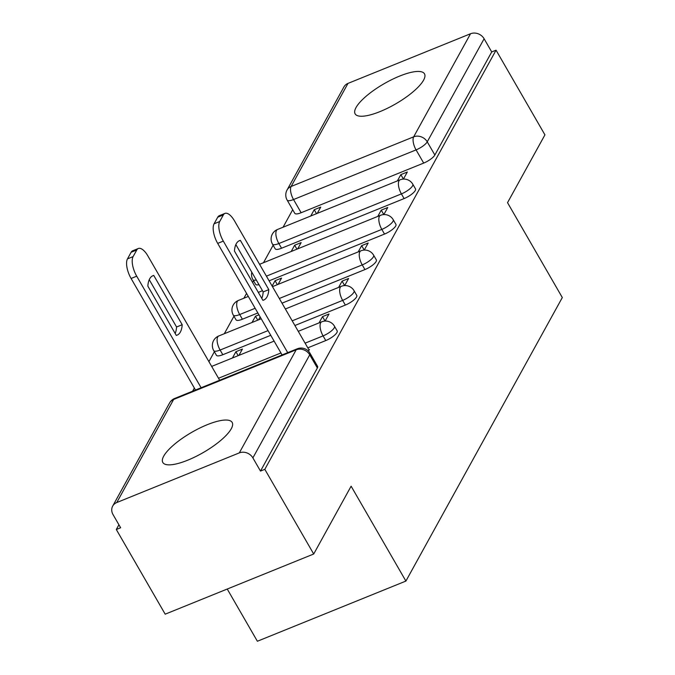 <?xml version="1.0" encoding="UTF-8"?>
<svg xmlns="http://www.w3.org/2000/svg" width="675" height="675" viewBox="0 0 675 675"><rect width="100%" height="100%" fill="white"/><g stroke="black" fill="none" stroke-linecap="round" stroke-linejoin="round"><path stroke-width="1.01" d="M356.037 107.528A40.044 11.627 -30 0 0 355.126 113.864A40.044 11.627 -30 0 0 387.771 108.11A40.044 11.627 -30 0 0 423.579 80.156A40.044 11.627 -30 0 0 424.491 73.82A40.044 11.627 -30 0 0 391.846 79.582A40.044 11.627 -30 0 0 356.037 107.528M163.721 456.131A40.044 11.627 -30 0 0 162.81 462.468A40.044 11.627 -30 0 0 195.455 456.713A40.044 11.627 -30 0 0 231.263 428.76A40.044 11.627 -30 0 0 232.175 422.423A40.044 11.627 -30 0 0 199.53 428.178A40.044 11.627 -30 0 0 163.721 456.131M281.568 248.223L404.106 198.577A10.268 2.978 -30 0 0 415.277 190.519A10.268 2.978 -30 0 0 415.505 188.89L412.805 184.216A10.268 2.978 150 0 1 412.568 185.836A10.268 2.978 150 0 1 401.406 193.894L278.859 243.54A10.268 2.978 150 0 1 272.481 244.131L275.181 248.805A10.268 2.978 -30 0 0 281.568 248.223L278.859 243.54A10.268 4.261 67.9 0 1 276.463 230.479A10.268 4.261 67.9 0 1 277.518 229.475A10.268 10.268 0 0 0 272.481 244.131M269.114 280.834L384.522 234.073A10.268 2.978 -30 0 0 395.693 226.015A10.268 2.978 -30 0 0 395.921 224.387L393.221 219.712A10.268 2.978 150 0 1 392.985 221.332A10.268 2.978 150 0 1 381.822 229.39L266.414 276.151M282.015 303.168L364.939 269.57A10.268 2.978 -30 0 0 376.11 261.512A10.268 2.978 -30 0 0 376.338 259.883L373.638 255.209A10.268 2.978 150 0 1 373.41 256.829A10.268 2.978 150 0 1 362.239 264.895L279.307 298.485M294.907 325.51L345.355 305.066A10.268 2.978 -30 0 0 356.527 297.008A10.268 2.978 -30 0 0 356.754 295.388L354.054 290.706A10.268 2.978 150 0 1 353.827 292.326A10.268 2.978 150 0 1 342.655 300.392L292.207 320.827M307.808 347.844L325.772 340.563A10.268 2.978 -30 0 0 336.943 332.505A10.268 2.978 -30 0 0 337.171 330.885L334.471 326.202A10.268 2.978 150 0 1 334.243 327.831A10.268 2.978 150 0 1 323.072 335.888L305.1 343.162M292.705 209.739L283.061 227.23M273.122 245.244L263.478 262.727M253.538 280.741L252.585 282.462M246.561 293.397L243.894 298.223M233.955 316.238L224.311 333.72M214.372 351.734L208.912 361.64M194.341 388.041L192.603 391.196M118.918 524.77L116.303 529.504L120.631 527.749L113.02 514.561A10.268 8.859 -151.1 0 1 112.691 506.09A10.268 8.859 -151.1 0 1 116.767 502.538L239.304 452.891L296.173 349.81L173.635 399.457L116.767 502.538M227.239 589.039L257.377 641.25L405.903 581.074L351.118 486.194L313.706 554.006L264.819 469.327L496.057 50.186L544.936 134.857L507.532 202.669L562.309 297.557L405.903 581.074M313.706 554.006L165.189 614.174L116.303 529.504M347.996 83.396L291.127 186.477A10.268 8.859 -151.1 0 0 287.052 190.021L343.921 86.948A10.268 8.859 28.9 0 1 347.996 83.396L470.534 33.75A10.268 8.859 28.9 0 1 484.11 38.753L491.721 51.941L434.86 155.022A10.268 2.978 150 0 1 423.689 163.08L301.151 212.726L293.532 199.538A10.268 2.978 150 0 1 287.153 200.121L294.764 213.308A10.268 2.978 -30 0 0 301.151 212.726M491.721 51.941L496.057 50.186M260.491 471.083L317.36 368.002A10.268 2.978 -30 0 0 317.596 366.382L309.977 353.185A10.268 2.978 150 0 1 309.741 354.814L252.88 457.895L260.491 471.083L264.819 469.327M252.88 457.895A10.268 8.859 -151.1 0 0 239.304 452.891M308.475 351.194L309.42 349.49L308.88 349.709M329.003 313.993L322.507 316.626L325.08 321.081L329.003 313.993M238.933 355.362L242.401 349.076L235.904 351.709L238.191 355.666M348.587 278.497L342.09 281.129L344.663 285.584L348.587 278.497M258.93 314.82L255.488 316.212L257.774 320.169M368.17 243L361.673 245.632L364.247 250.087L368.17 243M278.1 284.369L281.568 278.083L275.071 280.716L277.358 284.664M383.839 214.582L387.754 207.503L381.257 210.127L383.83 214.591M297.683 248.872L301.151 242.587L294.654 245.219L296.941 249.168M257.85 312.955L242.401 319.216L239.692 314.542A10.268 2.978 150 0 1 233.314 315.124L236.014 319.798A10.268 2.978 -30 0 0 242.401 319.216M270.751 335.298L222.817 354.712L220.109 350.038A10.268 2.978 150 0 1 213.73 350.62L216.43 355.303A10.268 2.978 -30 0 0 222.817 354.712M403.422 179.086L407.329 172.007L400.84 174.631L403.414 179.086M317.267 213.368L320.735 207.09L314.238 209.722L316.516 213.671M314.238 209.722L310.77 216M294.654 245.219L291.187 251.497M275.071 280.716L272.126 286.048M255.488 316.212L252.02 322.498M235.904 351.709L232.436 357.995M256.298 280.007A10.268 2.978 150 0 1 252.897 279.627L255.597 284.302A10.268 2.978 -30 0 0 258.998 284.69M322.507 316.626L319.039 322.903M258.517 319.866L260.145 316.921M342.09 281.129L338.622 287.407M361.673 245.632L358.206 251.91M381.257 210.127L377.789 216.413M400.84 174.631L397.373 180.917M268.802 289.634A32.088 13.306 -112.1 0 1 263.672 300.08A32.088 13.306 -112.1 0 1 262.904 300.324L234.444 251.041A32.088 13.306 -112.1 0 1 239.574 240.595A32.088 13.306 -112.1 0 1 240.351 240.351L268.802 289.634L263.174 291.912A32.088 13.306 -112.1 0 1 261.765 298.367M263.174 291.912L235.853 244.595M282.091 354.94L217.688 243.388A15.398 6.387 -112.1 0 1 214.085 223.796L217.721 217.198A15.398 6.387 -112.1 0 1 219.308 215.688L224.935 213.41A15.398 6.387 67.9 0 0 223.349 214.92L219.712 221.518A15.398 6.387 67.9 0 0 223.315 241.11L217.688 243.388M309.091 350.08L234.487 220.852A15.398 6.387 67.9 0 0 224.935 213.41M287.719 352.662L223.315 241.11M240.351 240.351L238.849 240.958M182.199 324.717L153.748 275.434A32.088 13.306 67.9 0 0 152.972 275.687A32.088 13.306 67.9 0 0 147.85 286.132L176.302 335.416A32.088 13.306 67.9 0 0 177.078 335.163A32.088 13.306 67.9 0 0 182.199 324.717L176.572 326.995L149.251 279.678M219.653 380.236L147.884 255.943A15.398 6.387 67.9 0 0 138.341 248.493A15.398 6.387 67.9 0 0 136.755 250.003L133.11 256.601A15.398 6.387 67.9 0 0 136.713 276.193L201.116 387.745M175.171 333.45A32.088 13.306 67.9 0 0 176.572 326.995M195.488 390.023L131.085 278.471A15.398 6.387 -112.1 0 1 127.482 258.879L131.119 252.281A15.398 6.387 -112.1 0 1 132.705 250.771L138.341 248.493M152.246 276.041L153.748 275.434M404.106 198.577L401.406 193.894A10.268 4.261 -112.1 0 1 399.001 180.832A10.268 4.261 67.9 0 1 400.056 179.828L277.518 229.475M384.522 234.073L381.822 229.39A10.268 4.261 -112.1 0 1 379.418 216.337A10.268 4.261 67.9 0 1 380.472 215.325L259.571 264.305M364.939 269.57L362.239 264.895A10.268 4.261 -112.1 0 1 359.834 251.834A10.268 4.261 67.9 0 1 360.889 250.822L272.472 286.647M345.355 305.066L342.655 300.392A10.268 4.261 -112.1 0 1 340.251 287.331A10.268 4.261 67.9 0 1 341.305 286.318L285.373 308.981M325.772 340.563L323.072 335.888A10.268 4.261 -112.1 0 1 320.667 322.827A10.268 4.261 67.9 0 1 321.722 321.815L298.266 331.324M423.689 163.08L416.07 149.892L293.532 199.538A10.268 4.261 67.9 0 1 291.127 186.477L413.665 136.831L470.534 33.75M255.15 308.281L239.692 314.542A10.268 4.261 67.9 0 1 237.296 301.48A10.268 4.261 67.9 0 1 238.351 300.468A10.268 10.268 0 0 0 233.314 315.124M268.051 330.615L220.109 350.038A10.268 4.261 67.9 0 1 217.713 336.977A10.268 4.261 67.9 0 1 218.767 335.964A10.268 10.268 0 0 0 213.73 350.62M280.943 352.957L218.506 378.253M317.36 368.002L309.741 354.814A10.268 8.859 28.9 0 0 296.173 349.81A10.268 4.261 -112.1 0 1 297.228 348.806L174.69 398.452A10.268 10.268 0 0 0 169.552 403.009L112.691 506.09M434.86 155.022L427.241 141.834A10.268 2.978 150 0 1 416.07 149.892A10.268 4.261 67.9 0 1 413.665 136.831A10.268 8.859 28.9 0 1 427.241 141.834L484.11 38.753M169.552 403.009A10.268 8.859 -151.1 0 1 173.635 399.457A10.268 4.261 -112.1 0 1 174.69 398.452M223.349 214.92L217.721 217.198M219.712 221.518L214.085 223.796M131.085 278.471L136.713 276.193M127.482 258.879L133.11 256.601M131.119 252.281L136.755 250.003M211.663 366.407L274.109 341.111M334.471 326.202A10.268 10.268 0 0 0 321.722 321.815M218.767 335.964L261.208 318.769M354.054 290.706A10.268 10.268 0 0 0 341.305 286.318M238.351 300.468L248.316 296.435M258.314 292.385L262.474 290.697M373.638 255.209A10.268 10.268 0 0 0 360.889 250.822M251.783 272.185A10.268 10.268 0 0 0 252.897 279.627M393.221 219.712A10.268 10.268 0 0 0 380.472 215.325M412.805 184.216A10.268 10.268 0 0 0 400.056 179.828M287.052 190.021A10.268 10.268 0 0 0 287.153 200.121M309.977 353.185A10.268 10.268 0 0 0 297.228 348.806"/></g></svg>
